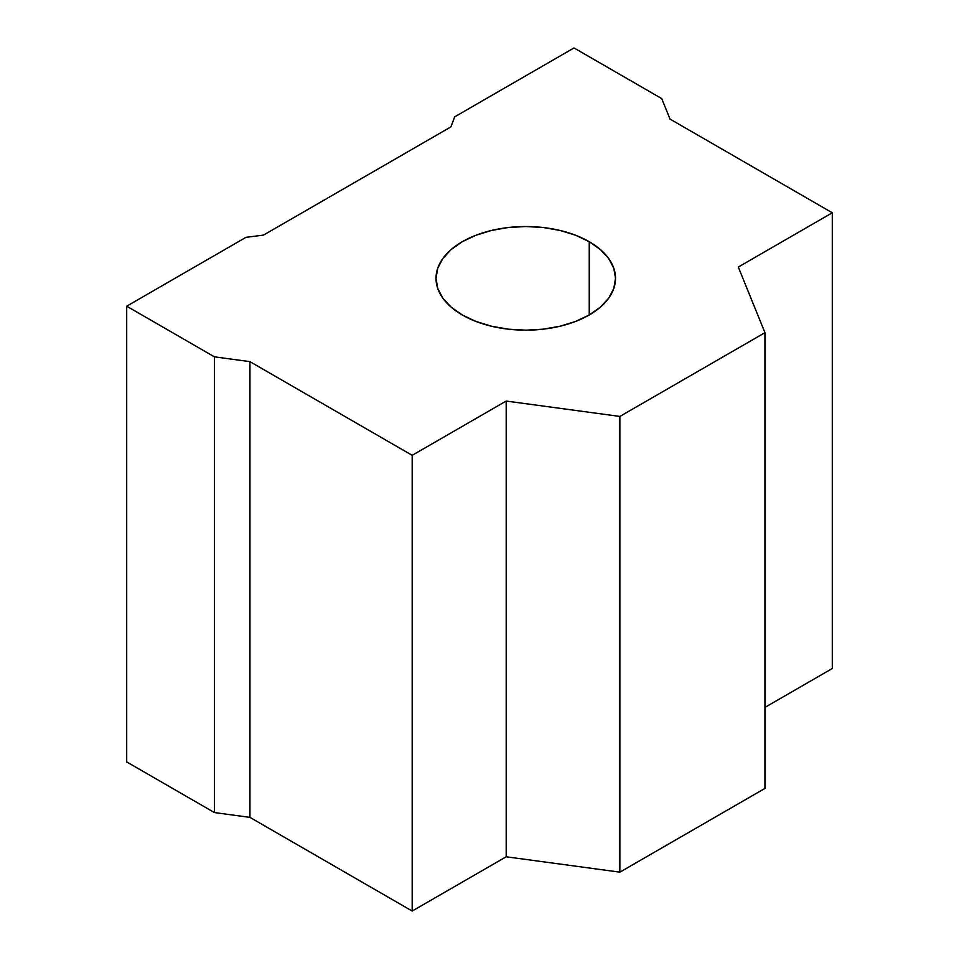 <?xml version="1.0" encoding="UTF-8"?>
<svg xmlns="http://www.w3.org/2000/svg" width="959" height="959" viewBox="0 0 959 959"><rect width="100%" height="100%" fill="white"/><g stroke="black" fill="none" stroke-linecap="round" stroke-linejoin="round"><path stroke-width="1.44" d="M462.298 314.984A89.762 51.822 180 0 1 436.009 278.35A89.762 51.822 180 0 1 491.416 230.472A89.762 51.822 180 0 1 589.234 241.704L589.234 314.984L575.64 321.433L560.116 326.216L543.274 329.165L525.772 330.172L508.258 329.165L491.416 326.216L475.904 321.433L462.298 314.984L451.138 307.132L442.842 298.177L437.736 288.455L436.009 278.35L437.736 268.232L442.842 258.51L451.138 249.556L462.298 241.704L475.904 235.255L491.416 230.472L508.258 227.523L525.772 226.528L543.274 227.523L560.116 230.472L575.64 235.255L589.234 241.704L600.394 249.556L608.689 258.51L613.796 268.232L615.522 278.35L613.796 288.455L608.689 298.177L600.394 307.132L589.234 314.984L589.234 241.704A89.762 51.822 180 0 1 615.522 278.35A89.762 51.822 180 0 1 560.116 326.216A89.762 51.822 180 0 1 462.298 314.984M574.009 47.95L454.722 116.818L450.862 126.924L263.485 235.099L245.983 237.329L126.708 306.197L214.408 356.832L249.939 361.639L412.19 455.321L506.184 401.054L619.874 416.434L764.946 332.677L738.298 267.046L832.292 212.778L670.041 119.096L661.71 98.585L574.009 47.95L454.722 116.818L450.862 126.924L263.485 235.099L245.983 237.329L126.708 306.197L126.708 761.926L214.408 812.561L249.939 817.368L412.19 911.05L506.184 856.783L619.874 872.163L764.946 788.406L619.874 872.163L506.184 856.783L412.19 911.05L249.939 817.368L214.408 812.561L126.708 761.926L126.708 306.197L214.408 356.832L214.408 812.561L214.408 356.832L249.939 361.639L249.939 817.368L249.939 361.639L412.19 455.321L412.19 911.05L412.19 455.321L506.184 401.054L506.184 856.783L506.184 401.054L619.874 416.434L619.874 872.163L619.874 416.434L764.946 332.677L764.946 788.406L764.946 332.677L738.298 267.046L832.292 212.778L832.292 668.507L764.946 707.394L832.292 668.507L832.292 212.778L670.041 119.096L661.71 98.585L574.009 47.95"/></g></svg>
